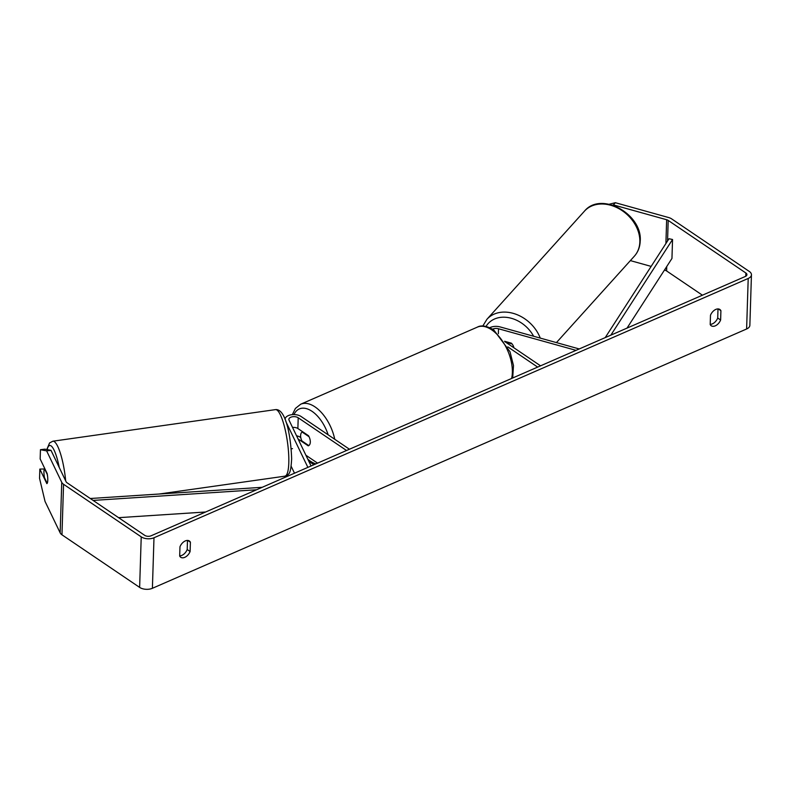<?xml version="1.0" encoding="UTF-8"?>
<svg xmlns="http://www.w3.org/2000/svg" width="791" height="791" viewBox="0 0 791 791"><rect width="100%" height="100%" fill="white"/><g stroke="black" fill="none" stroke-linecap="round" stroke-linejoin="round"><path stroke-width="1.19" d="M294.499 473.206L291.167 466.285M307.877 467.362L285.858 421.583M285.096 419.26L285.086 419.457A9.067 4.964 -178.2 0 1 285.096 419.26A9.067 4.964 -178.2 0 1 291.137 414.791A9.067 4.964 -178.2 0 1 301.104 416.511L349.434 449.229M311.071 465.968L289.041 420.169A5.29 2.897 -178.2 0 1 288.873 419.378A5.29 2.897 -178.2 0 1 292.393 416.768A5.29 2.897 -178.2 0 1 298.207 417.777L346.537 450.494M298.088 438.985L308.213 445.837A7.554 4.143 -113.6 0 0 308.48 445.738A7.554 4.143 -113.6 0 0 308.53 435.732L297.871 428.514A5.29 2.897 1.8 0 0 292.541 427.447M305.919 455.25L317.567 463.14M296.556 435.782A9.067 4.964 -178.2 0 1 300.451 437.354L300.778 437.581M308.213 445.837L308.747 445.6M47.183 483.321L44.464 477.665A7.554 1.641 81.9 0 1 43.94 472.098A7.554 1.641 81.9 0 1 44.533 468.845L47.361 474.61M47.302 474.62A7.554 1.641 81.9 0 1 47.717 477.724M291.207 448.813L292.492 448.635M609.228 204.236L615.349 202.704L613.42 204.909L666.645 219.73A4.528 2.482 -178.2 0 1 668.197 220.422L745.864 272.994A4.528 2.482 -178.2 0 1 746.922 274.655A4.528 2.482 -178.2 0 1 745.3 276.484L151.081 535.794A4.528 2.482 -178.2 0 1 144.694 535.339L67.027 482.757A4.528 2.482 -178.2 0 1 66.128 481.788L51 450.336L46.629 450.88L40.45 449.703L44.83 449.159L51 450.336M710.199 324.35A7.554 4.776 124.1 0 0 717.714 318.031L718.001 308.925M187.487 540.431L187.2 549.537A7.554 4.776 -55.9 0 1 179.686 555.855M179.972 546.759A7.554 4.776 -55.9 0 1 185.302 540.915A7.554 4.776 -55.9 0 1 189.336 540.975A7.554 4.776 -55.9 0 1 190.404 542.201L190.107 551.505A7.554 4.776 -55.9 0 1 180.753 557.279A7.554 4.776 -55.9 0 1 179.686 556.053L179.972 546.759M715.815 309.41A7.554 4.776 124.1 0 0 710.486 315.243L710.199 324.547A7.554 4.776 124.1 0 0 711.257 325.773A7.554 4.776 124.1 0 0 720.621 319.999L720.917 310.695A7.554 4.776 124.1 0 0 719.85 309.469A7.554 4.776 124.1 0 0 715.815 309.41M615.349 202.704L668.573 217.525A9.067 4.964 -178.2 0 1 671.678 218.899L749.344 271.481A9.067 4.964 -178.2 0 1 751.45 274.803L749.858 325.338A9.067 4.964 -178.2 0 1 746.615 328.987L152.396 588.296A9.067 4.964 -178.2 0 1 139.631 587.397L61.965 534.815A9.067 4.964 -178.2 0 1 60.165 532.867L45.038 501.425L39.55 478.357L39.837 469.083L46.837 483.627A7.554 1.73 82.9 0 0 47.153 473.522L40.163 458.978L40.45 449.703M751.45 274.803A9.067 4.964 -178.2 0 1 748.207 278.452L153.988 537.761A9.067 4.964 -178.2 0 1 141.223 536.852L63.557 484.28A9.067 4.964 -178.2 0 1 61.747 482.332L46.629 450.88M664.44 270.097L665.063 270.275A4.528 2.482 -178.2 0 1 666.615 270.957L702.418 295.201M630.378 260.615L651.141 266.399M44.434 468.984L39.837 469.083M613.42 204.909L612.6 205.116M717.714 318.031L720.621 319.999M718.317 308.935L720.917 310.695M187.2 549.537L190.107 551.505M187.803 540.441L190.404 542.201M579.23 348.95L500.12 326.92A9.067 4.964 1.8 0 0 489.856 327.692M576.026 350.344L498.518 328.759A5.29 2.897 1.8 0 0 492.625 329.165M504.787 341.603L540.56 365.828M507.832 346.893L537.662 367.093M504.569 341.277L511.382 343.175A7.554 5.774 41 0 1 513.873 347.763M301.865 440.894A7.554 4.143 66.4 0 1 302.142 432.044L309.063 436.731A7.554 4.143 66.4 0 1 308.787 445.58L301.865 440.894M302.726 431.797L302.142 432.044M512.074 343.947L505.548 342.127M627.036 328.087L671.955 258.449L672.548 239.495L610.85 335.147M672.548 239.495L668.988 238.734L605.214 337.619M118.601 517.67L205.591 512.004M93.111 500.416L256.541 489.767M90.293 498.508L262.187 487.305M297.871 428.514L298.207 417.777M65.673 480.849A33.617 7.317 -98.1 0 0 52.839 441.21L49.556 442.97L46.827 449.535M47.134 449.595A29.84 6.496 81.9 0 1 59.236 467.461M52.839 441.21L275.466 409.619A33.617 7.317 81.9 0 1 284.394 426.478A33.617 7.317 81.9 0 1 288.834 460.876A33.617 7.317 81.9 0 1 284.908 476.172L159.169 494.019M746.615 328.987L748.207 278.452M152.396 588.296L153.988 537.761M60.165 532.867L61.747 482.332M745.765 276.247L745.864 272.994M666.615 270.957L666.754 266.508M667.555 240.948L668.197 220.422M665.063 270.275L665.093 269.078M665.903 243.519L666.645 219.73M139.631 587.397L141.223 536.852M61.965 534.815L63.557 484.28M498.37 333.703L498.518 328.759M511.609 378.464A33.617 18.42 -113.6 0 0 491.676 329.827A33.617 18.42 -113.6 0 0 477.349 327.128C481.244 324.913 486.692 325.823 493.693 329.857L509.997 351.718L513.488 365.541L512.697 377.989M477.349 327.128L300.709 404.211A33.617 18.42 66.4 0 1 315.036 406.91A33.617 18.42 66.4 0 1 334.741 439.282M328.156 434.823A29.84 16.344 -113.6 0 0 312.04 411.33A29.84 16.344 -113.6 0 0 293.965 414.573M307.808 459.185A29.84 16.344 -113.6 0 0 310.468 461.242A29.84 16.344 -113.6 0 0 315.876 463.872M634.372 256.175A33.617 26.054 -138 0 0 639.84 242.145A33.617 26.054 -138 0 0 619.116 208.765A33.617 26.054 -138 0 0 584.45 211.157C601.022 190.769 642.826 214.302 640.196 241.344C639.929 247.138 637.991 252.082 634.372 256.175L556.429 342.602M584.45 211.157L486.959 319.257A33.617 26.054 42 0 1 515.495 314.076A33.617 26.054 42 0 1 540.253 338.103M533.628 336.254A29.84 23.127 -138 0 0 509.315 317.794A29.84 23.127 -138 0 0 486.05 326.426M275.466 409.619C286.164 408.403 290.999 437.957 291.642 458.889C290.653 475.786 288.774 474.106 284.908 476.172M300.709 404.211L295.399 408.433L292.344 414.632M308.806 461.272L313.948 464.713M486.959 319.257L482.787 326.04"/></g></svg>
